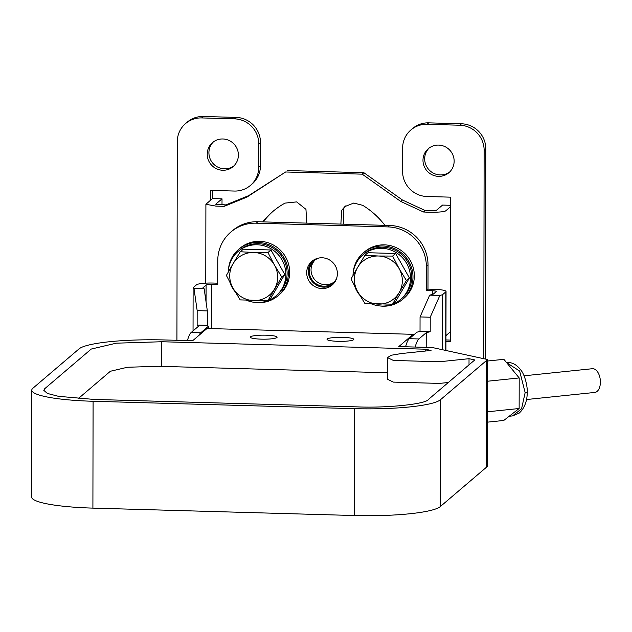 <?xml version="1.0" encoding="UTF-8"?>
<svg xmlns="http://www.w3.org/2000/svg" width="632" height="632" viewBox="0 0 632 632"><rect width="100%" height="100%" fill="white"/><g stroke="black" fill="none" stroke-linecap="round" stroke-linejoin="round"><path stroke-width="0.95" d="M312.8 260.637A15.579 15.168 -130.4 0 0 308.384 271.302A15.579 15.168 -130.4 0 0 316.869 285.332A15.579 15.168 -130.4 0 0 332.961 284.289M337.377 273.617A15.579 15.168 49.6 0 1 332.14 285.04A15.579 15.168 49.6 0 1 315.684 287.031A15.579 15.168 49.6 0 1 306.694 272.748A15.579 15.168 49.6 0 1 311.932 261.324A15.579 15.168 49.6 0 1 328.387 259.325A15.579 15.168 49.6 0 1 337.377 273.617M217.724 283.175L213.426 283.057A14.607 2.204 -179.9 0 0 196.505 284.811L193.115 287.694L193.985 288.476L204.16 288.769L202.998 287.718L206.087 285.087A4.866 0.735 -179.9 0 1 211.728 284.503L217.724 284.669L217.763 260.605A38.947 37.92 49.6 0 1 230.862 232.047L232.552 230.601A38.947 37.92 49.6 0 1 257.888 221.737L389.739 225.474A38.947 37.92 49.6 0 1 428.03 265.061L427.99 289.132L433.979 289.298A14.607 2.204 -179.9 0 1 446.05 291.486A14.607 2.204 -179.9 0 1 445.829 291.873L442.44 294.757L439.864 295.436L430.226 317.225L430.202 331.666L426.229 332.716L418.905 338.957A48.688 8.35 -88.4 0 0 415.169 347.047M230.862 232.047A38.947 37.92 49.6 0 1 256.189 223.183L388.048 226.912A38.947 37.92 49.6 0 1 426.339 266.507L426.292 290.57L427.99 289.132M432.28 294.465L432.288 290.744L426.292 290.57M193.044 330.907L193.115 287.694M193.985 288.476L197.168 310.628L197.145 325.069L198.48 326.27L191.156 332.511A48.688 8.35 -88.4 0 0 187.42 340.601M198.977 335.347A48.688 8.35 -88.4 0 1 200.739 332.788L191.156 332.511M208.355 328.529L208.355 326.294L200.739 332.788M204.16 288.769L207.343 310.92L207.32 325.362L208.355 326.294M405.578 346.778A48.688 8.35 -88.4 0 1 409.315 338.689L416.93 332.195L420.027 331.381L420.051 316.94L429.689 295.152L433.141 294.236L436.238 291.597A4.866 0.735 -179.9 0 0 436.309 291.471A4.866 0.735 -179.9 0 0 432.288 290.744M426.197 347.363L426.229 332.716M442.345 349.701L442.44 294.757M429.689 295.152L439.864 295.436M197.168 310.628L207.343 310.92M197.145 325.069L207.32 325.362M420.051 316.94L430.226 317.225M420.027 331.381L430.202 331.666M353.075 274.059A30.431 29.625 49.6 0 1 363.274 252.942A30.431 29.625 49.6 0 1 395.419 249.04A30.431 29.625 49.6 0 1 412.98 276.95A30.431 29.625 49.6 0 1 402.75 299.26A30.431 29.625 49.6 0 1 380.282 305.983M363.274 252.942L364.625 251.789A30.431 29.625 49.6 0 1 396.77 247.886A30.431 29.625 49.6 0 1 414.331 275.797A30.431 29.625 49.6 0 1 404.109 298.107L402.75 299.26M352.988 275.497A29.214 28.44 49.6 0 1 362.792 254.949A29.214 28.44 49.6 0 1 381.791 248.305A29.214 28.44 49.6 0 1 410.508 277.993A29.214 28.44 49.6 0 1 400.696 299.418A29.214 28.44 49.6 0 1 381.696 306.062A29.214 28.44 49.6 0 1 371.371 303.842M362.792 254.949L364.064 253.867A29.214 28.44 49.6 0 1 383.063 247.223A29.214 28.44 49.6 0 1 409.947 266.68A29.214 28.44 49.6 0 1 401.96 298.336L400.696 299.418M406.416 280.529L399.1 292.687A24.348 23.7 49.6 0 1 378.315 304.134A24.348 23.7 49.6 0 1 357.578 291.51A24.348 23.7 49.6 0 1 354.386 279.383A24.348 23.7 49.6 0 1 357.617 267.447L364.94 255.288L367.942 252.721L395.624 253.503L409.425 277.962L395.545 301.638L392.535 304.197L364.854 303.415L357.578 291.51L351.052 278.957L357.617 267.447A24.348 23.7 49.6 0 1 378.402 256L392.622 256.071L399.14 268.624L406.416 280.529L409.425 277.962M359.648 295.089A29.214 28.44 49.6 0 1 354.599 286.027M395.624 253.503L392.622 256.071M364.94 255.288L378.402 256A24.348 23.7 49.6 0 1 399.14 268.624A24.348 23.7 49.6 0 1 399.1 292.687L392.535 304.197M228.405 270.528A30.431 29.625 49.6 0 1 238.612 249.411A30.431 29.625 49.6 0 1 270.757 245.516A30.431 29.625 49.6 0 1 288.318 273.419A30.431 29.625 49.6 0 1 278.088 295.729A30.431 29.625 49.6 0 1 255.62 302.459M238.612 249.411L239.963 248.258A30.431 29.625 49.6 0 1 272.108 244.363A30.431 29.625 49.6 0 1 289.669 272.266A30.431 29.625 49.6 0 1 279.439 294.575L278.088 295.729M228.326 271.973A29.214 28.44 49.6 0 1 238.13 251.418A29.214 28.44 49.6 0 1 268.987 247.681A29.214 28.44 49.6 0 1 285.846 274.47A29.214 28.44 49.6 0 1 276.026 295.887A29.214 28.44 49.6 0 1 246.709 300.318M238.13 251.418L239.402 250.335A29.214 28.44 49.6 0 1 270.259 246.599A29.214 28.44 49.6 0 1 287.118 273.387A29.214 28.44 49.6 0 1 277.298 294.804L276.026 295.887M240.271 251.757L253.74 252.468A24.348 23.7 49.6 0 1 274.478 265.092A24.348 23.7 49.6 0 1 274.438 289.156A24.348 23.7 49.6 0 1 253.653 300.603A24.348 23.7 49.6 0 1 232.916 287.979A24.348 23.7 49.6 0 1 229.724 275.86A24.348 23.7 49.6 0 1 232.955 263.915L240.271 251.757L243.28 249.198L270.962 249.98L284.763 274.438L270.883 298.107L267.873 300.674L240.192 299.892L232.916 287.979L226.39 275.433L232.955 263.915A24.348 23.7 49.6 0 1 253.74 252.468L267.96 252.539L274.478 265.092L281.753 276.998L267.873 300.674M234.986 291.557A29.214 28.44 49.6 0 1 229.937 282.496M284.763 274.438L281.753 276.998M270.962 249.98L267.96 252.539M526.503 399.535L594.791 392.44A11.929 6.762 -95.9 0 0 600.4 382.06A11.929 6.762 -95.9 0 0 592.326 368.717L524.039 375.803M487.319 422.168L503.759 420.462L519.141 408.509L519.172 393.223L519.196 377.944L503.87 359.324L487.43 361.03M487.391 381.246L519.196 377.944M487.343 411.811L519.141 408.509M338.096 341.327A13.39 2.014 -179.9 0 1 327.036 339.321A13.39 2.014 -179.9 0 1 342.749 337.362A13.39 2.014 -179.9 0 1 353.809 339.368A13.39 2.014 -179.9 0 1 338.096 341.327M261.379 339.155A13.39 2.014 -179.9 0 1 250.319 337.148A13.39 2.014 -179.9 0 1 266.033 335.189A13.39 2.014 -179.9 0 1 277.1 337.196A13.39 2.014 -179.9 0 1 261.379 339.155M192.634 340.751L207.02 328.49L413.194 334.328L398.808 346.589L426.426 347.371A74.205 11.186 -179.9 0 1 432.588 347.584L487.43 359.49A74.205 11.186 -179.9 0 1 486.601 360.43L486.411 467.277L440.283 506.603A74.205 11.186 0.1 0 1 354.315 515.522L92.904 508.12A74.205 11.186 -179.9 0 1 31.6 497.005L31.79 390.149A74.205 11.186 -179.9 0 1 32.919 388.214L79.047 348.896A74.205 11.186 -179.9 0 1 165.015 339.969L192.634 340.751M486.601 360.43L440.464 399.748A74.205 11.186 0.1 0 1 354.497 408.667L93.094 401.273A74.205 11.186 -179.9 0 1 31.79 390.149M161.752 341.738L425.289 349.196L431.048 350.452L401.533 353.517L391.445 355.2L387.416 357.578L393.396 360.445L439.509 361.757L469.023 358.692L474.782 359.94L428.275 399.582C425.723 404.117 386.942 408.138 357.767 406.897L94.057 399.432L58.46 396.319L47.384 393.436L43.774 390.315L44.698 388.727L91.237 349.062L116.272 343.184L161.752 341.738L161.705 366.378M487.304 431.135A74.205 11.186 0.1 0 1 487.604 432.13A74.205 11.186 0.1 0 1 487.304 433.125L487.43 359.49M413.186 335.387L413.194 334.328M469.023 358.692L469.015 364.862M387.416 357.578L387.377 379.232L393.365 382.107L439.469 383.411L448.325 382.494M425.289 349.196L425.289 351.052M78.257 398.642L110.379 371.261L127.403 367.263L158.324 366.284L387.392 372.769M487.604 432.13L487.541 465.342A74.205 11.186 -179.9 0 1 486.411 467.277M449.652 172.015A15.824 15.405 49.6 0 1 433.299 173.097A15.824 15.405 49.6 0 1 424.672 158.845A15.824 15.405 49.6 0 1 429.175 147.991M454.147 161.168A15.824 15.405 49.6 0 1 448.831 172.765A15.824 15.405 49.6 0 1 432.114 174.795A15.824 15.405 49.6 0 1 422.982 160.283A15.824 15.405 49.6 0 1 428.306 148.686A15.824 15.405 49.6 0 1 445.015 146.656A15.824 15.405 49.6 0 1 454.147 161.168M233.887 165.908A15.824 15.405 49.6 0 1 217.542 166.99A15.824 15.405 49.6 0 1 208.916 152.739A15.824 15.405 49.6 0 1 213.411 141.884M238.39 155.061A15.824 15.405 49.6 0 1 233.066 166.658A15.824 15.405 49.6 0 1 216.357 168.689A15.824 15.405 49.6 0 1 207.225 154.176A15.824 15.405 49.6 0 1 212.542 142.579A15.824 15.405 49.6 0 1 229.258 140.549A15.824 15.405 49.6 0 1 238.39 155.061M273.419 210.993A78.874 76.788 -130.4 0 0 263.252 221.895M262.699 221.879A78.874 76.788 49.6 0 1 272.566 211.712A78.874 76.788 49.6 0 1 285.008 203.109L296.653 201.9L305.959 209.342L306.749 223.128M315.131 259.934A14.607 14.22 -130.4 0 0 334.02 282.101M336.477 278.759A14.607 14.22 49.6 0 1 309.34 271.333A14.607 14.22 49.6 0 1 318.82 258.038M445.971 335.584L450.253 331.934L450.474 206.79L445.821 210.756C444.241 212.336 431.49 212.463 423.495 211.989L400.783 201.466L362.183 174.155L285.617 171.983L246.922 197.113L224.178 206.348L215.954 206.111L205.898 204.286L212.431 198.566L222.022 198.835L215.67 204.247L225.869 204.902L224.178 206.348M340.869 224.091L341.715 210.353L344.882 206.577L353.762 203.046L362.681 205.313A78.874 76.788 49.6 0 1 384.92 225.34M246.922 197.113L248.621 195.667L225.869 204.902M285.617 171.983L248.621 195.667M362.183 174.155L363.874 172.71L287.307 170.545M400.783 201.466L402.473 200.02L363.874 172.71M423.495 211.989L425.186 210.543L402.473 200.02M425.186 210.543L436.23 210.488L442.574 205.076L450.474 205.297M343.295 224.155L343.405 208.916L345.751 205.882M222.006 204.792L222.022 198.835M450.474 206.79L450.49 197.16L426.9 196.497A24.735 24.079 -130.4 0 1 402.584 171.359L402.623 148.062A24.735 24.079 49.6 0 1 410.942 129.923A24.735 24.079 49.6 0 1 427.027 124.299L459.82 125.223A24.735 24.079 49.6 0 1 484.136 150.369L483.772 358.692M410.942 129.923L412.633 128.486A24.735 24.079 49.6 0 1 428.717 122.853L461.518 123.785A24.735 24.079 49.6 0 1 485.826 148.923L484.136 150.369M485.463 359.063L485.826 148.923M450.245 340.071L445.963 339.945M450.253 331.934L450.237 341.557L445.963 341.438M210.74 200.004L210.756 190.382L234.346 191.046A24.735 24.079 -130.4 0 0 250.43 185.421A24.735 24.079 -130.4 0 0 258.741 167.282L258.788 143.985A24.735 24.079 -130.4 0 0 234.472 118.848L201.671 117.923A24.735 24.079 -130.4 0 0 185.587 123.548A24.735 24.079 -130.4 0 0 177.276 141.679L176.928 340.308M258.741 167.282L260.439 165.845L260.479 142.548A24.735 24.079 -130.4 0 0 236.163 117.41L203.37 116.478A24.735 24.079 -130.4 0 0 187.277 122.102L185.587 123.548M212.447 190.43L212.431 198.566M260.439 165.845A24.735 24.079 49.6 0 1 252.121 183.975L250.43 185.421M389.739 225.474L388.048 226.912M426.339 266.507L428.03 265.061M257.888 221.737L256.189 223.183M445.829 291.873L445.726 350.436M211.728 284.503L211.657 328.624M206.064 302.001L206.087 285.087M409.315 338.689L418.905 338.957M507.03 362.642C512.062 362.12 516.668 364.593 520.855 370.068C525.571 375.764 527.688 388.68 527.23 392.006L527.23 392.006A4.866 0.735 -179.9 0 1 525.153 392.606L519.646 371.047L506.627 362.681M527.23 392.006C527.27 397.03 526.448 406.502 519.188 413.115L512.56 415.911L521.574 408.754L525.153 392.606M93.094 401.273L92.904 508.12M354.497 408.667L354.315 515.522M440.464 399.748L440.283 506.603M461.518 123.785L459.82 125.223M428.717 122.853L427.027 124.299M236.163 117.41L234.472 118.848M203.37 116.478L201.671 117.923M260.479 142.548L258.788 143.985M446.05 291.486L445.947 350.483M512.56 415.911L509.171 416.259M205.898 204.286L205.763 283.152"/></g></svg>
